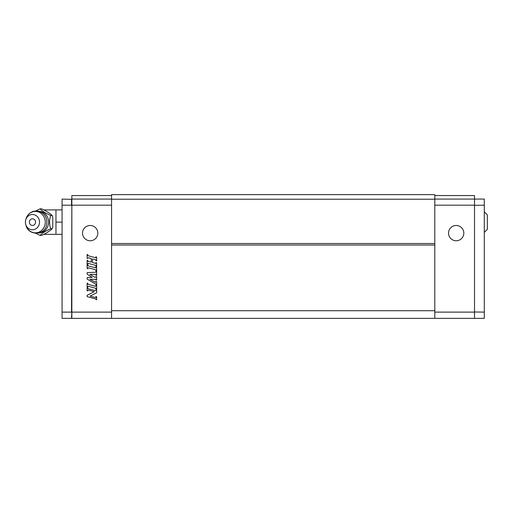 <?xml version="1.0" encoding="UTF-8"?>
<svg xmlns="http://www.w3.org/2000/svg" width="513" height="513" viewBox="0 0 513 513"><rect width="100%" height="100%" fill="white"/><g stroke="black" fill="none" stroke-linecap="round" stroke-linejoin="round"><path stroke-width="0.77" d="M474.519 199.384L474.519 318.06M474.519 205.315L484.298 205.187L484.298 312.116L474.519 311.987M474.826 318.368L484.298 318.368L484.298 312.116M474.826 199.076L484.298 199.076L484.298 205.187M474.519 312.116L434.8 312.116L434.8 318.368L474.519 318.368L474.519 195.562L434.8 195.562M434.8 199.076L474.519 199.076M434.8 205.187L474.519 205.187M463.823 233.126A7.637 7.637 0 0 0 452.37 226.515A7.637 7.637 0 0 0 452.37 239.744A7.637 7.637 0 0 0 463.823 233.126M111.565 245.041L111.565 243.515L434.8 243.515L434.8 245.041L111.565 245.041L111.565 318.368L434.8 318.368L434.8 310.731L111.565 310.731M111.565 243.515L111.565 199.217L434.8 199.217L434.8 194.632L111.565 194.632L111.565 199.217M434.8 243.515L434.8 199.217M434.8 245.041L434.8 310.731M111.565 195.562L71.846 195.562L71.846 318.368L111.565 318.368M111.565 312.116L71.846 312.116M111.565 205.187L71.846 205.187M95.893 260.014A0.378 0.378 0 0 0 95.61 259.649L92.462 259.052L92.462 262.47L95.642 263.47L95.893 262.585L96.656 262.791L96.656 266.6L95.893 266.394L95.893 265.734A0.378 0.378 0 0 0 95.61 265.368L88.364 263.425A0.378 0.378 0 0 0 87.883 263.797L87.883 264.253L87.12 264.048L87.12 260.232L87.883 260.437L87.883 261.098A0.378 0.378 0 0 0 88.165 261.47L91.314 262.06L91.314 258.642L88.608 257.77A0.571 0.571 0 0 0 87.883 258.321L87.12 258.328L87.12 254.512L87.883 254.717L87.883 255.378A0.378 0.378 0 0 0 88.165 255.75L95.649 257.75L95.893 256.866L96.656 257.071L96.656 260.88L95.893 260.675L95.893 260.014M87.883 283.978A0.378 0.378 0 0 0 88.165 284.343L95.642 286.344L95.893 285.459L96.656 285.664L96.656 289.479L95.893 289.274L95.893 288.614A0.378 0.378 0 0 0 95.61 288.242L88.364 286.305A0.378 0.378 0 0 0 87.883 286.671L87.883 287.126L87.12 286.921L87.12 283.112L87.883 283.317L87.883 283.978M95.893 270.781L95.893 270.12A0.378 0.378 0 0 0 95.61 269.755L88.364 267.812A0.378 0.378 0 0 0 87.883 268.177L87.883 268.632L87.12 268.434L87.12 264.618L87.883 264.823L87.883 265.484A0.378 0.378 0 0 0 88.165 265.849L95.642 267.857L95.893 266.965L96.656 267.17L96.656 270.986L95.893 270.781M94.251 291.679L88.364 290.101A0.378 0.378 0 0 0 87.883 290.473L87.883 290.942L87.12 290.736L87.12 287.684L87.883 288.216A0.571 0.571 0 0 0 88.307 288.768L95.412 290.672A0.378 0.378 0 0 0 95.893 290.3L96.656 290.243L96.656 292.743L90.064 296.097L95.412 297.534A0.378 0.378 0 0 0 95.893 297.162L95.893 296.54L96.656 296.745L96.656 299.797L95.893 299.432A0.571 0.571 0 0 0 95.469 298.88L87.12 296.649L87.12 295.315L94.251 291.679M95.893 284.888L95.893 284.388A0.378 0.378 0 0 0 95.7 284.061L87.12 279.104L87.12 277.584L92.128 277.495L87.12 274.147L87.12 272.627L95.527 272.256A0.378 0.378 0 0 0 95.893 271.877L95.893 271.351L96.656 271.557L96.656 275.372L95.893 275.167L95.893 274.692A0.378 0.378 0 0 0 95.501 274.308L89.878 274.41L94.751 277.219A0.763 0.763 0 0 0 95.893 276.558L96.656 276.513L96.656 280.136L95.893 279.931L95.7 279.264L89.884 279.367L95.476 282.272L95.893 281.457L96.656 281.663L96.656 285.093L95.893 284.888M97.816 233.126A7.637 7.637 0 0 0 86.357 226.515A7.637 7.637 0 0 0 86.357 239.744A7.637 7.637 0 0 0 97.816 233.126M111.565 199.076L71.846 199.076M71.846 311.987L71.538 318.368L62.073 318.368L62.073 199.076L71.846 199.384M62.073 312.116L71.538 312.116L71.846 205.315M62.073 205.187L71.538 205.187L71.538 199.076M35.609 211.023L40.065 208.842C42.117 211.055 45.663 213.267 50.697 215.486L52.102 215.486L52.781 217.217L52.781 227.041L52.102 228.772C51.447 230.016 44.778 234.178 41.47 235.422L40.065 235.422L35.609 233.242M52.102 215.486L52.422 215.781L52.102 215.486C51.447 214.248 44.778 210.08 41.47 208.842L40.065 208.842M50.697 215.486C49.203 219.917 49.203 224.341 50.697 228.772L52.102 228.772M50.697 228.772C45.663 230.991 42.117 233.203 40.065 235.422M26.355 218.307A7.637 7.054 90 0 1 37.455 216.73A7.637 7.054 90 0 1 35.993 228.74A7.637 7.054 90 0 1 25.65 224.11A7.637 7.054 90 0 1 25.65 220.148A7.637 7.054 90 0 1 26.355 218.307M35.134 223.796A3.335 3.078 -90 0 0 32.466 218.794A3.335 3.078 -90 0 0 29.799 223.796A3.335 3.078 -90 0 0 35.134 223.796M62.073 234.351L55.962 234.351L55.962 209.907L62.073 209.907M62.073 222.129L55.962 222.129M484.298 232.427L487.35 229.311L487.35 214.947L484.298 211.831M44.958 233.755L44.958 234.351L55.962 234.351M55.962 209.907L44.958 209.907L44.958 210.503M38.488 211.241A10.888 10.061 90 0 1 47.26 216.646A10.888 10.061 90 0 1 47.279 227.573A10.888 10.061 90 0 1 38.488 233.017M25.65 224.11L25.849 224.906A10.696 9.882 -90 0 0 26.112 225.816A10.696 9.882 -90 0 0 40.828 231.055A10.696 9.882 -90 0 0 42.162 214.344A10.696 9.882 -90 0 0 26.83 216.781A10.696 9.882 -90 0 0 25.849 219.352L25.849 219.352C26.772 215.928 28.799 213.453 31.928 211.94C32.729 211.298 34.608 211.01 37.564 211.08C42.746 211.888 48.177 216.095 46.58 225.22C44.432 235.396 28.824 235.813 26.118 225.823L26.105 225.797M44.958 209.907A12.222 12.222 0 0 0 43.983 209.945M43.983 234.313A12.222 12.222 0 0 0 44.958 234.351M25.65 220.148L25.849 219.352"/></g></svg>
